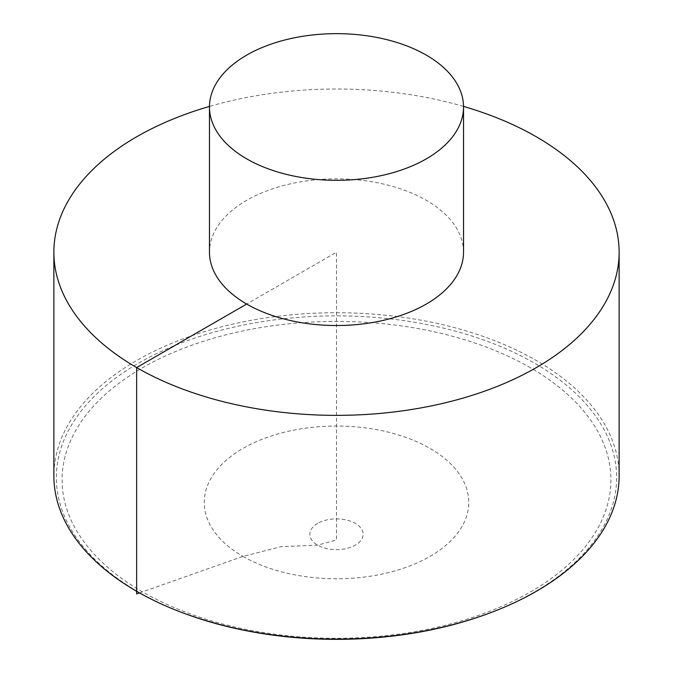 <?xml version="1.0" encoding="UTF-8"?>
<svg xmlns="http://www.w3.org/2000/svg" width="673" height="673" viewBox="0 0 673 673"><rect width="100%" height="100%" fill="white"/><g stroke="black" fill="none" stroke-linecap="round" stroke-linejoin="round"><path stroke-width="0.5" stroke-dasharray="3.37 2.52" d="M619.126 475.912A282.626 163.177 0 0 0 536.347 360.526A282.626 163.177 0 0 0 228.34 325.152A282.626 163.177 0 0 0 53.874 475.912M463.52 106.418A282.626 163.177 0 0 0 209.48 106.418M463.529 252.19A127.029 73.34 0 0 0 336.5 178.85A127.029 73.34 0 0 0 209.471 252.19M139.504 592.913L242.978 556.394L281.449 546.619L317.673 545.138L336.5 539.998L336.5 252.19L246.68 304.045M185.664 613.902A280.153 161.747 180 0 1 118.128 376.283A280.153 161.747 180 0 1 534.598 363.235A280.153 161.747 180 0 1 487.336 613.902M530.534 367.811A274.407 158.433 0 0 0 71.439 438.838A274.407 158.433 0 0 0 407.527 632.872A274.407 158.433 0 0 0 530.534 367.811M317.673 523.392A26.626 15.37 0 0 0 317.673 545.138A26.626 15.37 0 0 0 355.327 545.138A26.626 15.37 0 0 0 355.327 523.392A26.626 15.37 0 0 0 317.673 523.392M242.978 556.394A132.261 76.36 0 0 0 430.022 556.394A132.261 76.36 0 0 0 430.022 448.411A132.261 76.36 0 0 0 242.978 448.411A132.261 76.36 0 0 0 242.978 556.394"/><path stroke-width="1.01" d="M209.48 106.418A282.626 163.177 0 0 0 53.874 252.19L53.874 475.912A282.626 163.177 0 0 0 136.653 591.289A282.626 163.177 0 0 0 184.326 613.414A282.626 163.177 0 0 0 488.674 613.414A282.626 163.177 0 0 0 619.126 475.912L619.126 252.19A282.626 163.177 0 0 0 463.52 106.418M53.874 252.19A282.626 163.177 0 0 0 136.653 367.567A282.626 163.177 0 0 0 444.66 402.942A282.626 163.177 0 0 0 619.126 252.19M209.471 106.99L209.471 252.19A127.029 73.34 0 0 0 246.68 304.045A127.029 73.34 0 0 0 385.107 319.944A127.029 73.34 0 0 0 463.529 252.19L463.529 106.99A127.029 73.34 0 0 0 336.5 33.65A127.029 73.34 0 0 0 209.471 106.99A127.029 73.34 0 0 0 246.68 158.845A127.029 73.34 0 0 0 385.107 174.744A127.029 73.34 0 0 0 463.529 106.99M246.68 304.045L136.653 367.567L136.653 593.923L139.504 592.913M488.674 613.414L487.336 613.902A280.153 161.747 180 0 1 185.664 613.902L184.326 613.414M487.336 613.902C462.233 623.139 435.355 629.911 406.694 634.218C328.315 645.188 254.638 638.416 185.664 613.902"/></g></svg>
